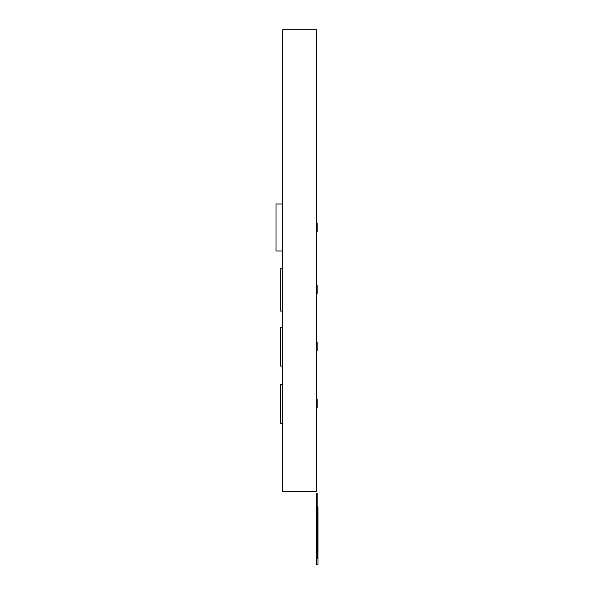 <?xml version="1.0" encoding="UTF-8"?>
<svg xmlns="http://www.w3.org/2000/svg" width="594" height="594" viewBox="0 0 594 594"><rect width="100%" height="100%" fill="white"/><g stroke="black" fill="none" stroke-linecap="round" stroke-linejoin="round"><path stroke-width="0.89" d="M282.722 491.654L282.722 29.7L316.32 29.7L316.32 491.654L282.722 491.654M317.159 506.764L317.998 506.764L317.998 564.3L316.32 564.3L316.32 557.41L317.159 557.41L317.159 558.895L316.32 558.895M316.32 557.41L316.32 506.682L317.159 506.682L317.159 557.41M316.32 507.076L317.159 507.076M316.32 508.234L317.159 508.234M316.32 510.112L317.159 510.112M316.32 512.629L317.159 512.629M316.32 515.562L317.159 515.562M316.32 518.688L317.159 518.688M316.32 521.703L317.159 521.703M316.32 524.183L317.159 524.183M316.32 526.136L317.159 526.136M316.32 527.561L317.159 527.561M316.32 530.539L317.159 530.539M316.32 531.882L317.159 531.882M316.32 532.506L317.159 532.506M316.32 533.286L317.159 533.286M316.32 534.154L317.159 534.154M316.32 534.37L317.159 534.37M316.32 535.164L317.159 535.164M316.32 538.364L317.159 538.364M316.32 540.837L317.159 540.837M316.32 542.738L317.159 542.738M316.32 544.201L317.159 544.201M316.32 545.136L317.159 545.136M316.32 545.448L317.159 545.448M316.32 506.682L316.32 493.235L317.159 493.235L317.159 506.682M317.159 558.442L316.32 558.442M316.32 342.27L317.159 342.27L317.159 350.876L316.32 350.876M317.159 342.426L316.32 342.426M316.32 285.157L317.159 285.157L317.159 293.763L316.32 293.763M317.159 285.313L316.32 285.313M316.32 223.002L317.159 223.002L317.159 231.608L316.32 231.608M317.159 223.158L316.32 223.158M316.32 399.383L317.159 399.383L317.159 407.989L316.32 407.989M317.159 399.539L316.32 399.539M282.722 203.98L276.002 203.98L276.002 251.01L282.722 251.01M282.722 268.228L280.205 268.228L280.205 311.063L282.722 311.063M282.722 327.442L280.62 327.442L280.62 366.082L282.722 366.082M282.722 384.556L280.62 384.556L280.62 423.195L282.722 423.195"/></g></svg>
